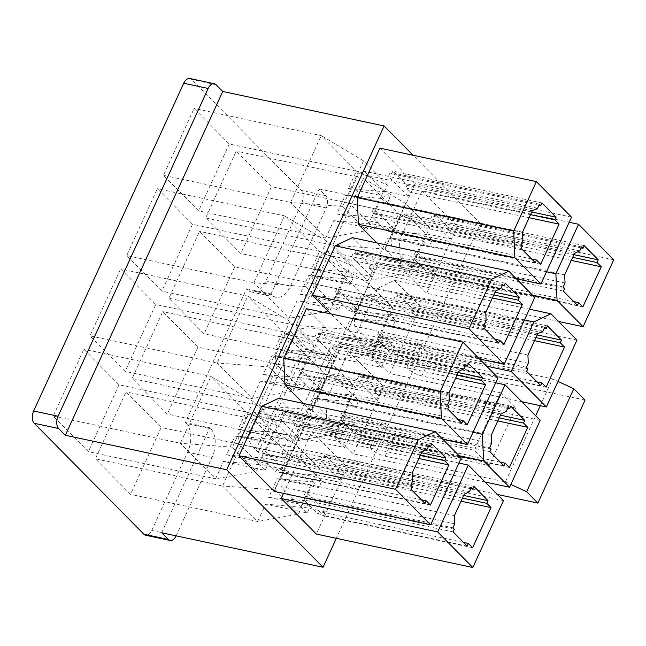 <?xml version="1.0" encoding="UTF-8"?>
<svg xmlns="http://www.w3.org/2000/svg" width="646" height="646" viewBox="0 0 646 646"><rect width="100%" height="100%" fill="white"/><g stroke="black" fill="none" stroke-linecap="round" stroke-linejoin="round"><path stroke-width="0.48" stroke-dasharray="3.23 2.42" d="M176.132 535.849A9.222 5.37 102.1 0 0 176.205 535.687L212.033 457.433A21.52 12.532 102.1 0 0 210.766 428.75L186.323 423.518L185.337 422.524L246.578 288.746L247.563 289.747A21.52 12.532 -77.9 0 0 251.641 292.065A21.52 12.532 -77.9 0 0 265.982 280.97L301.811 202.715A9.222 5.37 -77.9 0 0 301.27 190.425L191.612 79.49A9.222 5.37 -77.9 0 0 189.867 78.489M161.702 532.764L209.78 427.749L210.766 428.75M186.323 423.518A21.52 12.532 -77.9 0 1 187.582 452.208L151.753 530.463A9.222 5.37 -77.9 0 1 145.608 535.219M497.339 494.432L293.421 450.835A24.596 7.138 -155.4 0 0 282.302 451.974A24.596 7.138 -155.4 0 0 285.104 458.038L258.214 452.289L255.824 449.866A58.423 16.949 24.6 0 1 249.154 435.477A58.423 16.949 24.6 0 1 275.567 432.78L344.754 447.565L334.911 437.617L375.253 446.241L385.662 423.493A10.764 3.125 -155.4 0 0 380.801 423.994A10.764 3.125 -155.4 0 0 385.089 429.033A10.764 3.125 -155.4 0 0 395.505 433.45L474.229 450.278L500.569 392.76L421.846 375.932A10.764 3.125 24.6 0 1 411.429 371.515A10.764 3.125 24.6 0 1 407.133 366.468A10.764 3.125 24.6 0 1 412.003 365.975L371.66 357.351L382.077 334.604L422.411 343.228A10.764 3.125 -155.4 0 0 417.55 343.729A10.764 3.125 -155.4 0 0 421.838 348.767A10.764 3.125 -155.4 0 0 432.255 353.184L552.54 378.903L558.023 381.431M371.66 357.351L381.503 367.308L312.317 352.514L322.725 329.767L391.912 344.56L382.077 334.604M381.503 367.308L391.912 344.56M271.062 439.248L235.104 436.034L226.536 454.768L262.486 457.982L271.062 439.248L276.674 444.924L279.734 438.23L274.13 432.562L238.172 429.348L246.134 411.954L119.001 384.774L88.373 451.667L53.23 416.113L83.851 349.22L119.001 384.774M274.13 432.562L277.207 425.843L246.134 411.954L210.984 376.4L83.851 349.22M259.426 464.668L223.468 461.454L265.03 470.336L259.426 464.668L256.349 471.394L215.506 478.848L223.468 461.454M418.858 458.523L299.696 433.046L297.854 437.059L273.403 431.835L253.725 411.922L248.468 414.433L238.673 435.84L239.028 444.028L258.707 463.941L273.403 431.835M430.454 505.059L281.317 473.179L283.158 469.166L258.707 463.941M427.305 449.035L278.176 417.146L280.009 413.133L281.414 414.554L282.641 411.882L296.7 426.102L295.472 428.782L299.696 433.046M429.146 445.021L280.009 413.133M420.263 455.454L295.472 428.782M421.483 452.781L296.7 426.102M431.778 443.762L282.641 411.882M428.678 446.039L281.414 414.554M262.486 457.982L268.098 463.65L265.03 470.336M277.207 425.843L253.272 401.626L232.415 447.177L256.349 471.394M253.272 401.626L210.984 376.4L180.363 443.285L53.23 416.113M232.415 447.177L180.363 443.285L215.506 478.848L88.373 451.667M313.237 481.916L277.279 478.702L268.712 497.428L304.662 500.65L313.237 481.916L318.849 487.593L321.91 480.899L316.306 475.23L280.348 472.016L288.31 454.623L161.177 427.442L130.549 494.335L95.406 458.773L126.027 391.888L161.177 427.442M316.306 475.23L319.382 468.503L288.31 454.623L253.159 419.068L126.027 391.888M301.601 507.336L265.643 504.122L307.205 513.005L301.601 507.336L298.525 514.054L257.681 521.508L265.643 504.122M461.034 501.191L341.871 475.714L340.03 479.728L315.579 474.503L295.9 454.59L290.643 457.102L280.849 478.508L281.204 486.696L300.883 506.609L315.579 474.503M472.63 547.727L323.493 515.847L325.334 511.834L300.883 506.609M469.489 491.703L320.351 459.815L322.184 455.801L323.589 457.223L324.817 454.55L338.875 468.77L337.648 471.451L341.871 475.714M471.322 487.69L322.184 455.801M462.439 498.123L337.648 471.451M463.667 495.45L338.875 468.77M473.954 486.43L324.817 454.55M470.853 488.707L323.589 457.223M304.662 500.65L310.274 506.319L307.205 513.005M319.382 468.503L295.448 444.295L274.59 489.846L298.525 514.054M295.448 444.295L253.159 419.068L222.539 485.953L95.406 458.773M274.59 489.846L222.539 485.953L257.681 521.508L130.549 494.335M307.811 358.982L271.853 355.768L263.277 374.502L299.235 377.716L307.811 358.982L313.415 364.659L316.483 357.965L310.871 352.296L274.921 349.082L282.883 331.689L155.751 304.516L125.122 371.402L89.98 335.847L120.6 268.954L155.751 304.516M310.871 352.296L313.956 345.578L282.883 331.689L247.733 296.134L120.6 268.954M296.175 384.402L260.217 381.188L301.779 390.071L296.175 384.402L293.098 391.129L252.255 398.582L260.217 381.188M455.608 378.257L336.437 352.781L334.604 356.794L310.153 351.569L290.474 331.656L285.217 334.168L275.414 355.575L275.769 363.763L295.456 383.676L310.153 351.569M467.203 424.802L318.066 392.913L319.907 388.9L295.456 383.676M464.054 368.769L314.917 336.881L316.758 332.868L318.163 334.289L319.39 331.616L333.449 345.836L332.222 348.517L336.437 352.781M465.895 364.756L316.758 332.868M457.013 375.197L332.222 348.517M458.232 372.516L333.449 345.836M468.528 363.504L319.39 331.616M465.427 365.773L318.163 334.289M299.235 377.716L304.847 383.385L301.779 390.071M313.956 345.578L290.014 321.361L269.164 366.912L293.098 391.129M290.014 321.361L247.733 296.134L217.113 363.02L89.98 335.847M269.164 366.912L217.113 363.02L252.255 398.582L125.122 371.402M349.987 401.65L314.029 398.437L305.453 417.171L341.411 420.385L349.987 401.65L355.591 407.327L358.659 400.633L353.047 394.964L317.097 391.751L325.059 374.357L197.926 347.177L167.298 414.07L132.155 378.508L162.776 311.622L197.926 347.177M353.047 394.964L356.132 388.238L325.059 374.357L289.909 338.803L162.776 311.622M338.351 427.071L302.393 423.857L343.955 432.739L338.351 427.071L335.274 433.789L294.431 441.25L302.393 423.857M497.783 420.926L378.613 395.449L376.78 399.462L352.328 394.238L332.65 374.325L327.393 376.836L317.59 398.243L317.945 406.431L337.632 426.344L352.328 394.238M509.379 467.462L360.242 435.582L362.083 431.568L337.632 426.344M506.23 411.437L357.093 379.549L358.934 375.536L360.339 376.957L361.566 374.284L375.625 388.504L374.397 391.185L378.613 395.449M508.071 407.424L358.934 375.536M499.188 417.857L374.397 391.185M500.408 415.184L375.625 388.504M510.703 406.164L361.566 374.284M507.603 408.442L360.339 376.957M341.411 420.385L347.023 426.053L343.955 432.739M356.132 388.238L332.197 364.029L311.34 409.58L335.274 433.789M332.197 364.029L289.909 338.803L259.288 405.688L132.155 378.508M311.34 409.58L259.288 405.688L294.431 441.25L167.298 414.07M344.56 278.725L308.602 275.503L300.027 294.237L335.985 297.451L344.56 278.725L350.164 284.393L353.233 277.699L347.621 272.031L311.663 268.817L319.625 251.423L192.492 224.251L161.871 291.136L126.729 255.582L157.349 188.689L192.492 224.251M347.621 272.031L350.697 265.312L319.625 251.423L284.482 215.869L157.349 188.689M332.924 304.137L296.966 300.923L338.528 309.805L332.924 304.137L329.848 310.863L289.004 318.316L296.966 300.923M492.357 297.992L373.186 272.515L371.353 276.528L346.902 271.304L327.223 251.391L321.966 253.902L312.163 275.309L312.519 283.497L332.205 303.41L346.902 271.304M503.953 344.536L354.815 312.648L356.649 308.635L332.205 303.41M500.803 288.504L351.666 256.615L353.507 252.602L354.912 254.031L356.14 251.351L370.198 265.571L368.971 268.251L373.186 272.515M502.645 284.49L353.507 252.602M493.762 294.931L368.971 268.251M494.981 292.25L370.198 265.571M505.277 283.239L356.14 251.351M502.176 285.508L354.912 254.031M335.985 297.451L341.589 303.119L338.528 309.805M350.697 265.312L326.763 241.095L305.913 286.646L329.848 310.863M326.763 241.095L284.482 215.869L253.862 282.762L126.729 255.582M305.913 286.646L253.862 282.762L289.004 318.316L161.871 291.136M386.736 321.385L350.778 318.171L342.202 336.905L378.16 340.119L386.736 321.385L392.34 327.062L395.409 320.368L389.796 314.699L353.838 311.485L361.8 294.091L234.676 266.911L204.047 333.804L168.905 298.25L199.525 231.357L234.676 266.911M389.796 314.699L392.873 307.972L361.8 294.091L326.658 258.537L199.525 231.357M375.1 346.805L339.142 343.591L380.704 352.474L375.1 346.805L372.023 353.532L331.18 360.985L339.142 343.591M534.533 340.66L415.362 315.183L413.529 319.197L389.078 313.972L369.399 294.059L364.142 296.571L354.339 317.977L354.694 326.165L374.381 346.078L389.078 313.972M546.128 387.196L396.991 355.316L398.824 351.303L374.381 346.078M542.979 331.172L393.842 299.284L395.683 295.27L397.088 296.692L398.316 294.019L412.374 308.239L411.147 310.92L415.362 315.183M544.82 327.159L395.683 295.27M535.938 337.592L411.147 310.92M537.157 334.919L412.374 308.239M547.453 325.899L398.316 294.019M544.352 328.176L397.088 296.692M378.16 340.119L383.764 345.788L380.704 352.474M392.873 307.972L368.939 283.764L348.089 329.315L372.023 353.532M368.939 283.764L326.658 258.537L296.038 325.423L168.905 298.25M348.089 329.315L296.038 325.423L331.18 360.985L204.047 333.804M381.31 198.459L345.352 195.237L336.776 213.971L372.734 217.185L381.31 198.459L386.914 204.128L389.974 197.442L384.37 191.765L348.412 188.551L356.374 171.158L229.241 143.985L198.621 210.871L163.47 175.316L194.099 108.423L229.241 143.985M384.37 191.765L387.447 185.047L356.374 171.158L321.232 135.603L194.099 108.423M369.673 223.871L333.716 220.657L375.278 229.54L369.673 223.871L366.597 230.598L325.754 238.051L333.716 220.657M529.106 217.726L409.935 192.25L408.102 196.263L383.651 191.038L363.973 171.125L358.716 173.637L348.913 195.044L349.268 203.232L368.955 223.145L383.651 191.038M540.702 264.271L391.565 232.382L393.398 228.369L368.955 223.145M537.553 208.238L388.416 176.35L390.257 172.337L391.662 173.766L392.889 171.085L406.948 185.313L405.72 187.986L409.935 192.25M539.394 204.225L390.257 172.337M530.503 214.666L405.72 187.986M531.731 211.985L406.948 185.313M542.018 202.973L392.889 171.085M538.925 205.242L391.662 173.766M372.734 217.185L378.338 222.854L375.278 229.54M387.447 185.047L363.512 160.83L342.663 206.381L366.597 230.598M363.512 160.83L321.232 135.603L290.603 202.497L163.47 175.316M342.663 206.381L290.603 202.497L325.754 238.051L198.621 210.871M423.485 241.12L387.527 237.906L378.952 256.64L414.91 259.853L423.485 241.12L429.089 246.796L432.15 240.102L426.546 234.433L390.588 231.22L398.55 213.826L271.417 186.646L240.796 253.539L205.646 217.985L236.275 151.091L271.417 186.646M426.546 234.433L429.622 227.715L398.55 213.826L363.407 178.272L236.275 151.091M411.849 266.54L375.891 263.326L417.453 272.208L411.849 266.54L408.773 273.266L367.929 280.719L375.891 263.326M571.282 260.395L452.111 234.918L450.278 238.931L425.827 233.707L406.148 213.794L400.891 216.305L391.088 237.712L391.444 245.9L411.131 265.813L425.827 233.707M582.878 306.931L433.741 275.051L435.574 271.037L411.131 265.813M579.728 250.906L430.591 219.018L432.432 215.005L433.837 216.426L435.065 213.753L449.123 227.973L447.896 230.654L452.111 234.918M581.57 246.893L432.432 215.005M572.679 257.326L447.896 230.654M573.906 254.653L449.123 227.973M584.194 245.633L435.065 213.753M581.101 247.911L433.837 216.426M414.91 259.853L420.514 265.522L417.453 272.208M429.622 227.715L405.688 203.498L384.838 249.049L408.773 273.266M405.688 203.498L363.407 178.272L332.779 245.157L205.646 217.985M384.838 249.049L332.779 245.157L367.929 280.719L240.796 253.539M209.78 427.749L185.337 422.524M271.029 293.978L319.108 188.963L325.713 195.649A9.222 5.37 102.1 0 1 326.262 207.939L290.434 286.202A21.52 12.532 102.1 0 1 276.092 297.289A21.52 12.532 102.1 0 1 272.014 294.972L271.029 293.978L246.578 288.746M319.108 188.963L480.471 223.459L336.316 538.32M385.662 423.493L345.327 414.869L334.911 437.617M278.797 398.186L304.807 424.503L274.187 491.388M283.554 493.391L311.84 431.609L346.983 467.171L316.362 534.056M306.414 308.683L341.556 344.237L310.936 411.122L303.329 403.435M348.59 351.343L383.732 386.906L353.112 453.791L327.102 427.482L325.923 400.843L348.59 351.343L495.692 382.795M352.296 237.663L378.306 263.972L347.685 330.857L330.946 313.924M354.711 337.971L377.369 288.471L394.472 280.324L420.481 306.64L389.861 373.525L354.711 337.971L486.648 366.177M379.905 148.152L415.055 183.706L384.427 250.591L376.828 242.904M422.08 190.82L457.231 226.375L426.602 293.26L400.601 266.951L399.422 240.312L422.08 190.82L569.183 222.264M480.471 223.459L413.028 155.234M613.7 259.821L457.231 226.375M558.548 321.466L426.602 293.26M532.538 295.157L400.601 266.951M399.422 240.312L546.524 271.764M573.753 301.617L429.517 270.787L433.741 275.051M450.278 238.931L430.591 219.018L406.148 213.794M574.472 253.418L400.891 216.305M564.677 274.816L391.088 237.712M565.032 283.013L391.444 245.9M435.574 271.037L415.895 251.124L414.054 255.138L415.459 256.559L414.239 259.24L428.298 273.46L429.517 270.787M563.191 287.026L414.054 255.138M564.596 288.447L415.459 256.559M563.377 291.12L414.239 259.24M577.435 305.34L428.298 273.46M378.952 256.64L420.514 265.522M387.527 237.906L429.089 246.796M390.588 231.22L432.15 240.102M571.524 217.161L415.055 183.706M516.364 278.797L384.427 250.591M531.577 258.949L387.342 228.119L391.565 232.382M408.102 196.263L388.416 176.35L363.973 171.125M532.296 210.749L358.716 173.637M522.501 232.156L348.913 195.044M522.856 240.344L349.268 203.232M393.398 228.369L373.719 208.456L371.878 212.469L373.283 213.899L372.064 216.571L386.122 230.792L387.342 228.119M521.015 244.358L371.878 212.469M522.42 245.779L373.283 213.899M521.201 248.452L372.064 216.571M535.259 262.68L386.122 230.792M336.776 213.971L378.338 222.854M345.352 195.237L386.914 204.128M348.412 188.551L389.974 197.442M394.472 280.324L529.397 309.176M576.951 340.087L420.481 306.64M521.798 401.731L389.861 373.525M524.471 319.923L377.369 288.471M537.004 381.883L392.776 351.053L396.991 355.316M413.529 319.197L393.842 299.284L369.399 294.059M537.722 333.683L364.142 296.571M527.927 355.082L354.339 317.977M528.283 363.278L354.694 326.165M398.824 351.303L379.145 331.39L377.304 335.403L378.717 336.824L377.49 339.505L391.549 353.725L392.776 351.053M526.442 367.291L377.304 335.403M527.847 368.713L378.717 336.824M526.627 371.385L377.49 339.505M540.686 385.605L391.549 353.725M342.202 336.905L383.764 345.788M350.778 318.171L392.34 327.062M353.838 311.485L395.409 320.368M534.775 297.418L378.306 263.972M479.623 359.063L347.685 330.857M494.828 339.215L350.6 308.384L354.815 312.648M371.353 276.528L351.666 256.615L327.223 251.391M495.547 291.015L321.966 253.902M485.752 312.422L312.163 275.309M486.107 320.61L312.519 283.497M356.649 308.635L336.97 288.722L335.129 292.735L336.542 294.156L335.314 296.837L349.373 311.057L350.6 308.384M484.266 324.623L335.129 292.735M485.671 326.044L336.542 294.156M484.452 328.717L335.314 296.837M498.51 342.945L349.373 311.057M300.027 294.237L341.589 303.119M308.602 275.503L350.164 284.393M311.663 268.817L353.233 277.699M540.201 420.352L383.732 386.906M485.049 481.997L353.112 453.791M459.04 455.688L327.102 427.482M325.923 400.843L473.025 432.295M500.254 462.148L356.027 431.318L360.242 435.582M376.78 399.462L357.093 379.549L332.65 374.325M500.981 413.949L327.393 376.836M491.178 435.347L317.59 398.243M491.533 443.544L317.945 406.431M362.083 431.568L342.396 411.655L340.563 415.669L341.968 417.09L340.741 419.771L354.799 433.991L356.027 431.318M489.692 447.557L340.563 415.669M491.105 448.978L341.968 417.09M489.878 451.651L340.741 419.771M503.937 465.871L354.799 433.991M305.453 417.171L347.023 426.053M314.029 398.437L355.591 407.327M317.097 391.751L358.659 400.633M498.026 377.684L341.556 344.237M442.873 439.328L310.936 411.122M458.079 419.48L313.851 388.65L318.066 392.913M334.604 356.794L314.917 336.881L290.474 331.656M458.805 371.28L285.217 334.168M449.002 392.687L275.414 355.575M449.358 400.875L275.769 363.763M319.907 388.9L300.22 368.987L298.387 373L299.792 374.422L298.565 377.103L312.624 391.323L313.851 388.65M447.517 404.889L298.387 373M448.93 406.31L299.792 374.422M447.702 408.983L298.565 377.103M461.761 423.203L312.624 391.323M263.277 374.502L304.847 383.385M271.853 355.768L313.415 364.659M274.921 349.082L316.483 357.965M458.943 463.061L311.84 431.609M503.452 500.618L346.983 467.171M463.505 542.414L319.277 511.584L323.493 515.847M340.03 479.728L320.351 459.815L295.9 454.59M464.232 494.214L290.643 457.102M454.429 515.613L280.849 478.508M454.784 523.809L281.204 486.696M325.334 511.834L305.647 491.921L303.814 495.934L305.219 497.355L303.991 500.036L318.05 514.256L319.277 511.584M452.951 527.822L303.814 495.934M454.356 529.244L305.219 497.355M453.129 531.916L303.991 500.036M467.187 546.136L318.05 514.256M268.712 497.428L310.274 506.319M277.279 478.702L318.849 487.593M280.348 472.016L321.91 480.899M461.276 457.949L304.807 424.503M421.329 499.746L277.102 468.915L281.317 473.179M297.854 437.059L278.176 417.146L253.725 411.922M422.056 451.546L248.468 414.433M412.253 472.953L238.673 435.84M412.608 481.141L239.028 444.028M283.158 469.166L263.471 449.253L261.638 453.266L263.043 454.687L261.816 457.368L275.874 471.588L277.102 468.915M410.775 485.154L261.638 453.266M412.18 486.575L263.043 454.687M410.953 489.248L261.816 457.368M425.011 503.468L275.874 471.588M226.536 454.768L268.098 463.65M235.104 436.034L276.674 444.924M238.172 429.348L279.734 438.23M375.253 446.241A10.764 3.125 -155.4 0 0 370.392 446.733A10.764 3.125 -155.4 0 0 374.68 451.78A10.764 3.125 -155.4 0 0 385.097 456.189L505.382 481.908L535.663 415.766M540.282 405.68L552.54 378.903M505.382 481.908L510.865 484.435M585.066 400.1L340.579 347.831A24.596 7.138 -155.4 0 0 329.46 348.969A24.596 7.138 -155.4 0 0 332.27 355.025L305.372 349.276L302.982 346.862A58.423 16.949 24.6 0 1 296.32 332.472A58.423 16.949 24.6 0 1 322.725 329.767M285.104 458.038L332.27 355.025M258.214 452.289L305.372 349.276M275.567 432.78L285.976 410.032A58.423 16.949 -155.4 0 0 259.571 412.737A58.423 16.949 -155.4 0 0 259.232 416.323L285.572 358.796A58.423 16.949 24.6 0 1 285.903 355.211A58.423 16.949 24.6 0 1 312.317 352.514M285.976 410.032L355.163 424.826L345.327 414.869M344.754 447.565L355.163 424.826M500.569 392.76L515.613 407.973L285.572 358.796M515.613 407.973L489.272 465.5L259.232 416.323M489.272 465.5L474.229 450.278M151.753 530.463L176.205 535.687M212.033 457.433L187.582 452.208M412.003 365.975L422.411 343.228M421.846 375.932L432.255 353.184M216.063 84.715L191.612 79.49M325.713 195.649L301.27 190.425M326.262 207.939L301.811 202.715M290.434 286.202L265.982 280.97M385.097 456.189L395.505 433.45M293.421 450.835L340.579 347.831M255.824 449.866L302.982 346.862M272.014 294.972L247.563 289.747M407.133 366.468L417.55 343.729M370.392 446.733L380.801 423.994M282.302 451.974L329.46 348.969M249.154 435.477L259.571 412.737M285.903 355.211L296.32 332.472M276.092 297.289L251.641 292.065"/><path stroke-width="0.97" d="M58.657 428.516A9.222 5.37 102.1 0 1 58.116 416.226L208.165 88.47L183.722 83.245A9.222 5.37 -77.9 0 1 189.867 78.489L214.31 83.722A9.222 5.37 102.1 0 1 216.063 84.715L222.741 91.466L65.335 435.275L58.657 428.516L34.206 423.292L143.864 534.226L168.315 539.45L161.702 532.764L323.065 567.261L226.689 469.771L384.095 125.962L413.028 155.234M168.315 539.45A9.222 5.37 102.1 0 0 170.059 540.444A9.222 5.37 102.1 0 0 176.132 535.849M448.825 464.926L444.61 460.663L445.837 457.99L431.778 443.762L430.551 446.443L429.146 445.021L427.305 449.035L422.056 451.546L412.253 472.953L412.608 481.141L410.775 485.154L412.18 486.575L410.953 489.248L425.011 503.468L426.239 500.795L430.454 505.059L448.825 464.926L418.858 458.523M444.61 460.663L420.263 455.454M445.837 457.99L421.483 452.781M430.551 446.443L428.678 446.039M435.275 431.641L461.276 457.949L430.656 524.843L395.505 489.288L418.172 439.789L435.275 431.641L278.797 398.186L261.703 406.334L239.036 455.834L274.187 491.388L430.656 524.843M491 507.595L486.785 503.331L488.013 500.658L473.954 486.43L472.727 489.111L471.322 487.69L469.489 491.703L464.232 494.214L454.429 515.613L454.784 523.809L452.951 527.822L454.356 529.244L453.129 531.916L467.187 546.136L468.415 543.464L472.63 547.727L491 507.595L461.034 501.191M486.785 503.331L462.439 498.123M488.013 500.658L463.667 495.45M472.727 489.111L470.853 488.707M468.31 465.063L503.452 500.618L472.832 567.511L437.681 531.949L468.31 465.063L458.943 463.061M485.574 384.669L481.359 380.397L482.586 377.724L468.528 363.504L467.3 366.177L465.895 364.756L464.054 368.769L458.805 371.28L449.002 392.687L449.358 400.875L447.517 404.889L448.93 406.31L447.702 408.983L461.761 423.203L462.988 420.53L467.203 424.802L485.574 384.669L455.608 378.257M481.359 380.397L457.013 375.197M482.586 377.724L458.232 372.516M467.3 366.177L465.427 365.773M440.217 391.629L462.883 342.13L498.026 377.684L467.405 444.577L441.396 418.261L440.217 391.629L283.747 358.175L284.926 384.814L303.329 403.435M527.75 427.329L523.535 423.065L524.762 420.393L510.703 406.164L509.476 408.845L508.071 407.424L506.23 411.437L500.981 413.949L491.178 435.347L491.533 443.544L489.692 447.557L491.105 448.978L489.878 451.651L503.937 465.871L505.164 463.198L509.379 467.462L527.75 427.329L497.783 420.926M523.535 423.065L499.188 417.857M524.762 420.393L500.408 415.184M509.476 408.845L507.603 408.442M482.392 434.298L505.059 384.798L540.201 420.352L509.581 487.245L483.571 460.929L482.392 434.298L473.025 432.295M522.323 304.403L518.108 300.132L519.336 297.459L505.277 283.239L504.05 285.912L502.645 284.49L500.803 288.504L495.547 291.015L485.752 312.422L486.107 320.61L484.266 324.623L485.671 326.044L484.452 328.717L498.51 342.945L499.729 340.264L503.953 344.536L522.323 304.403L492.357 297.992M518.108 300.132L493.762 294.931M519.336 297.459L494.981 292.25M504.05 285.912L502.176 285.508M508.765 271.11L534.775 297.418L504.155 364.312L469.004 328.757L491.671 279.258L508.765 271.11L352.296 237.663L335.193 245.803L312.535 295.303L330.946 313.924M564.499 347.064L560.284 342.8L561.511 340.127L547.453 325.899L546.225 328.58L544.82 327.159L542.979 331.172L537.722 333.683L527.927 355.082L528.283 363.278L526.442 367.291L527.847 368.713L526.627 371.385L540.686 385.605L541.905 382.933L546.128 387.196L564.499 347.064L534.533 340.66M560.284 342.8L535.938 337.592M561.511 340.127L537.157 334.919M546.225 328.58L544.352 328.176M550.941 313.778L576.951 340.087L546.33 406.98L511.18 371.418L533.846 321.926L550.941 313.778L529.397 309.176M559.073 224.138L554.857 219.866L556.077 217.193L542.018 202.973L540.799 205.646L539.394 204.225L537.553 208.238L532.296 210.749L522.501 232.156L522.856 240.344L521.015 244.358L522.42 245.779L521.201 248.452L535.259 262.68L536.479 259.999L540.702 264.271L559.073 224.138L529.106 217.726M554.857 219.866L530.503 214.666M556.077 217.193L531.731 211.985M540.799 205.646L538.925 205.242M513.715 231.098L536.374 181.599L571.524 217.161L540.904 284.046L514.894 257.73L513.715 231.098L357.246 197.644L358.425 224.283L376.828 242.904M601.248 266.798L597.033 262.534L598.253 259.862L584.194 245.633L582.975 248.314L581.57 246.893L579.728 250.906L574.472 253.418L564.677 274.816L565.032 283.013L563.191 287.026L564.596 288.447L563.377 291.12L577.435 305.34L578.654 302.667L582.878 306.931L601.248 266.798L571.282 260.395M597.033 262.534L572.679 257.326M598.253 259.862L573.906 254.653M582.975 248.314L581.101 247.911M555.891 273.767L578.55 224.267L613.7 259.821L583.08 326.715L557.07 300.398L555.891 273.767L546.524 271.764M336.316 538.32L323.065 567.261M472.832 567.511L316.362 534.056L281.212 498.502L283.554 493.391M283.747 358.175L306.414 308.683L462.883 342.13M357.246 197.644L379.905 148.152L536.374 181.599M183.722 83.245L33.665 410.993A9.222 5.37 -77.9 0 0 34.206 423.292M65.335 435.275L226.689 469.771M170.059 540.444L145.608 535.219A9.222 5.37 -77.9 0 1 143.864 534.226M222.741 91.466L384.095 125.962M214.31 83.722A9.222 5.37 102.1 0 0 208.165 88.47M578.55 224.267L569.183 222.264M583.08 326.715L558.548 321.466M557.07 300.398L532.538 295.157M578.654 302.667L573.753 301.617M540.904 284.046L516.364 278.797M514.894 257.73L358.425 224.283M536.479 259.999L531.577 258.949M546.33 406.98L521.798 401.731M511.18 371.418L486.648 366.177M533.846 321.926L524.471 319.923M541.905 382.933L537.004 381.883M504.155 364.312L479.623 359.063M469.004 328.757L312.535 295.303M491.671 279.258L335.193 245.803M499.729 340.264L494.828 339.215M505.059 384.798L495.692 382.795M509.581 487.245L485.049 481.997M483.571 460.929L459.04 455.688M505.164 463.198L500.254 462.148M467.405 444.577L442.873 439.328M441.396 418.261L284.926 384.814M462.988 420.53L458.079 419.48M437.681 531.949L281.212 498.502M468.415 543.464L463.505 542.414M395.505 489.288L239.036 455.834M418.172 439.789L261.703 406.334M426.239 500.795L421.329 499.746M535.663 415.766L540.282 405.68M558.023 381.431L573.818 388.722L585.066 400.1L537.908 503.105L497.339 494.432M510.865 484.435L526.66 491.727L573.818 388.722M526.66 491.727L537.908 503.105M58.116 416.226L33.665 410.993"/></g></svg>
